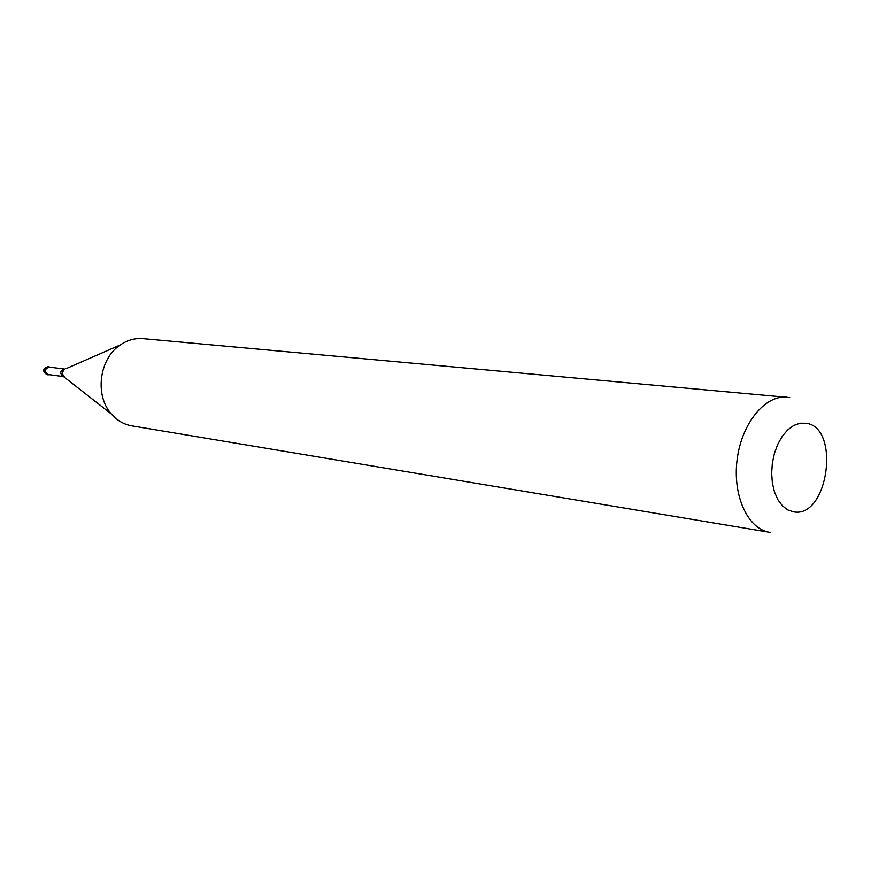 <?xml version="1.0" encoding="UTF-8"?>
<svg xmlns="http://www.w3.org/2000/svg" width="871" height="871" viewBox="0 0 871 871"><rect width="100%" height="100%" fill="white"/><g stroke="black" fill="none" stroke-linecap="round" stroke-linejoin="round"><path stroke-width="1.31" d="M47.132 374.715L47.023 374.704C42.875 371.405 43.234 368.727 48.123 366.669C42.614 368.64 42.244 371.318 47.023 374.704L47.655 374.78C43.496 371.482 43.855 368.803 48.743 366.745C43.855 368.803 43.496 371.482 47.655 374.78L47.753 374.791M48.21 366.68L50.431 367.268M49.114 366.789C44.225 368.858 43.866 371.536 48.025 374.835L49.462 374.715M49.146 367.105L49.07 367.094C44.552 368.999 44.214 371.482 48.068 374.53L48.166 374.541M793.742 511.876C828.081 518.376 840.809 427.781 806.219 423.241L800.014 423.219L793.764 425.44L787.798 429.806L782.398 436.11L777.879 444.047L774.471 453.203L772.359 463.111L771.652 473.236L772.381 483.067L774.515 492.071L777.934 499.802L782.441 505.855L787.809 509.949L793.742 511.876M770.715 532.486L131.771 425.843C123.889 424.46 117.117 420.53 111.455 414.073C94.438 395.554 99.207 358.493 120.361 344.894C127.471 340.071 135.027 337.992 142.996 338.645L789.725 397.579M769.529 532.312C747.797 529.067 732.369 495.447 737.149 459.453C741.635 423.426 765.076 394.813 786.927 397.176M49.07 367.094L64.443 369.021C59.892 370.959 59.544 373.474 63.42 376.566L48.112 374.541M64.879 377.252L63.725 376.348C62.048 373.746 62.353 371.394 64.628 369.304L64.519 369.032M120.361 344.894L65.978 368.705M111.455 414.073L63.485 376.566"/></g></svg>
